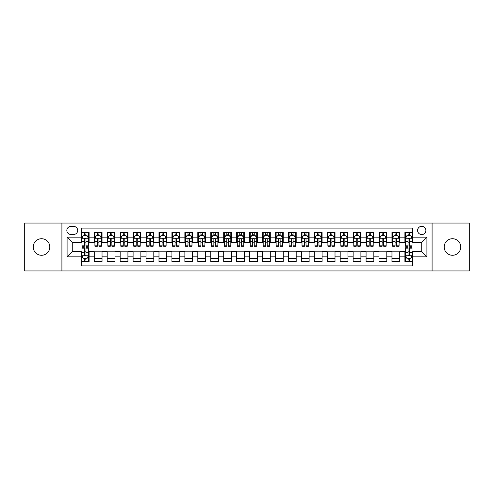 <?xml version="1.0" encoding="UTF-8"?>
<svg xmlns="http://www.w3.org/2000/svg" width="494" height="494" viewBox="0 0 494 494"><rect width="100%" height="100%" fill="white"/><g stroke="black" fill="none" stroke-linecap="round" stroke-linejoin="round"><path stroke-width="0.74" d="M452.473 238.719A8.281 8.281 0 0 0 444.192 247A8.281 8.281 0 0 0 452.473 255.281A8.281 8.281 0 0 0 460.76 247A8.281 8.281 0 0 0 452.473 238.719M41.527 238.719A8.281 8.281 0 0 0 33.24 247A8.281 8.281 0 0 0 41.527 255.281A8.281 8.281 0 0 0 49.808 247A8.281 8.281 0 0 0 41.527 238.719M421.734 226.289A4.143 4.143 0 0 0 417.591 230.432A4.143 4.143 0 0 0 421.734 234.576A4.143 4.143 0 0 0 425.877 230.432A4.143 4.143 0 0 0 421.734 226.289M432.089 270.947L469.3 270.947L469.3 223.053L432.089 223.053L432.089 270.947L61.911 270.947L61.911 223.053L24.7 223.053L24.7 270.947L61.911 270.947M412.675 232.439L404.907 232.439L404.907 237.163L399.732 237.163L399.732 242.338L404.907 242.338L404.907 237.163M399.732 237.163L399.732 232.439L391.964 232.439L391.964 237.163L386.79 237.163L386.79 242.338L391.964 242.338L391.964 237.163M386.79 237.163L386.79 232.439L379.022 232.439L379.022 237.163L373.841 237.163L373.841 242.338L379.022 242.338L379.022 237.163M373.841 237.163L373.841 232.439L366.079 232.439L366.079 237.163L360.898 237.163L360.898 242.338L366.079 242.338L366.079 237.163M360.898 237.163L360.898 232.439L353.136 232.439L353.136 237.163L347.955 237.163L347.955 242.338L353.136 242.338L353.136 237.163M347.955 237.163L347.955 232.439L340.193 232.439L340.193 237.163L335.012 237.163L335.012 242.338L340.193 242.338L340.193 237.163M335.012 237.163L335.012 232.439L327.25 232.439L327.25 237.163L322.069 237.163L322.069 242.338L327.25 242.338L327.25 237.163M322.069 237.163L322.069 232.439L314.308 232.439L314.308 237.163L309.127 237.163L309.127 242.338L314.308 242.338L314.308 237.163M309.127 237.163L309.127 232.439L301.359 232.439L301.359 237.163L296.184 237.163L296.184 242.338L301.359 242.338L301.359 237.163M296.184 237.163L296.184 232.439L288.416 232.439L288.416 237.163L283.241 237.163L283.241 242.338L288.416 242.338L288.416 237.163M283.241 237.163L283.241 232.439L275.473 232.439L275.473 237.163L270.298 237.163L270.298 242.338L275.473 242.338L275.473 237.163M270.298 237.163L270.298 232.439L262.53 232.439L262.53 237.163L257.355 237.163L257.355 242.338L262.53 242.338L262.53 237.163M257.355 237.163L257.355 232.439L249.587 232.439L249.587 237.163L244.413 237.163L244.413 242.338L249.587 242.338L249.587 237.163M244.413 237.163L244.413 232.439L236.645 232.439L236.645 237.163L231.47 237.163L231.47 242.338L236.645 242.338L236.645 237.163M231.47 237.163L231.47 232.439L223.702 232.439L223.702 237.163L218.527 237.163L218.527 242.338L223.702 242.338L223.702 237.163M218.527 237.163L218.527 232.439L210.759 232.439L210.759 237.163L205.584 237.163L205.584 242.338L210.759 242.338L210.759 237.163M205.584 237.163L205.584 232.439L197.816 232.439L197.816 237.163L192.641 237.163L192.641 242.338L197.816 242.338L197.816 237.163M192.641 237.163L192.641 232.439L184.873 232.439L184.873 237.163L179.693 237.163L179.693 242.338L184.873 242.338L184.873 237.163M179.693 237.163L179.693 232.439L171.931 232.439L171.931 237.163L166.75 237.163L166.75 242.338L171.931 242.338L171.931 237.163M166.75 237.163L166.75 232.439L158.988 232.439L158.988 237.163L153.807 237.163L153.807 242.338L158.988 242.338L158.988 237.163M153.807 237.163L153.807 232.439L146.045 232.439L146.045 237.163L140.864 237.163L140.864 242.338L146.045 242.338L146.045 237.163M140.864 237.163L140.864 232.439L133.102 232.439L133.102 237.163L127.921 237.163L127.921 242.338L133.102 242.338L133.102 237.163M127.921 237.163L127.921 232.439L120.159 232.439L120.159 237.163L114.978 237.163L114.978 242.338L120.159 242.338L120.159 237.163M114.978 237.163L114.978 232.439L107.21 232.439L107.21 237.163L102.036 237.163L102.036 242.338L107.21 242.338L107.21 237.163M102.036 237.163L102.036 232.439L94.268 232.439L94.268 242.338L89.093 242.338L89.093 232.439L81.325 232.439M81.325 261.561L89.093 261.561L89.093 251.662L94.268 251.662L94.268 261.561L102.036 261.561L102.036 251.662L107.21 251.662L107.21 256.837L102.036 256.837M107.21 256.837L107.21 261.561L114.978 261.561L114.978 251.662L120.159 251.662L120.159 256.837L114.978 256.837M120.159 256.837L120.159 261.561L127.921 261.561L127.921 251.662L133.102 251.662L133.102 256.837L127.921 256.837M133.102 256.837L133.102 261.561L140.864 261.561L140.864 251.662L146.045 251.662L146.045 256.837L140.864 256.837M146.045 256.837L146.045 261.561L153.807 261.561L153.807 251.662L158.988 251.662L158.988 256.837L153.807 256.837M158.988 256.837L158.988 261.561L166.75 261.561L166.75 251.662L171.931 251.662L171.931 256.837L166.75 256.837M171.931 256.837L171.931 261.561L179.693 261.561L179.693 251.662L184.873 251.662L184.873 256.837L179.693 256.837M184.873 256.837L184.873 261.561L192.641 261.561L192.641 251.662L197.816 251.662L197.816 256.837L192.641 256.837M197.816 256.837L197.816 261.561L205.584 261.561L205.584 251.662L210.759 251.662L210.759 256.837L205.584 256.837M210.759 256.837L210.759 261.561L218.527 261.561L218.527 251.662L223.702 251.662L223.702 256.837L218.527 256.837M223.702 256.837L223.702 261.561L231.47 261.561L231.47 251.662L236.645 251.662L236.645 256.837L231.47 256.837M236.645 256.837L236.645 261.561L244.413 261.561L244.413 251.662L249.587 251.662L249.587 256.837L244.413 256.837M249.587 256.837L249.587 261.561L257.355 261.561L257.355 251.662L262.53 251.662L262.53 256.837L257.355 256.837M262.53 256.837L262.53 261.561L270.298 261.561L270.298 251.662L275.473 251.662L275.473 256.837L270.298 256.837M275.473 256.837L275.473 261.561L283.241 261.561L283.241 251.662L288.416 251.662L288.416 256.837L283.241 256.837M288.416 256.837L288.416 261.561L296.184 261.561L296.184 251.662L301.359 251.662L301.359 256.837L296.184 256.837M301.359 256.837L301.359 261.561L309.127 261.561L309.127 251.662L314.308 251.662L314.308 256.837L309.127 256.837M314.308 256.837L314.308 261.561L322.069 261.561L322.069 251.662L327.25 251.662L327.25 256.837L322.069 256.837M327.25 256.837L327.25 261.561L335.012 261.561L335.012 251.662L340.193 251.662L340.193 256.837L335.012 256.837M340.193 256.837L340.193 261.561L347.955 261.561L347.955 251.662L353.136 251.662L353.136 256.837L347.955 256.837M353.136 256.837L353.136 261.561L360.898 261.561L360.898 251.662L366.079 251.662L366.079 256.837L360.898 256.837M366.079 256.837L366.079 261.561L373.841 261.561L373.841 251.662L379.022 251.662L379.022 256.837L373.841 256.837M379.022 256.837L379.022 261.561L386.79 261.561L386.79 251.662L391.964 251.662L391.964 256.837L386.79 256.837M391.964 256.837L391.964 261.561L399.732 261.561L399.732 251.662L404.907 251.662L404.907 256.837L399.732 256.837M70.84 234.446L73.692 234.446A4.014 4.014 0 0 0 77.7 230.432A4.014 4.014 0 0 0 73.692 226.419L70.84 226.419A4.014 4.014 0 0 0 66.832 230.432A4.014 4.014 0 0 0 70.84 234.446M432.089 223.053L61.911 223.053M412.675 237.163L412.675 228.105L81.325 228.105L81.325 242.338L72.266 242.338L72.266 251.662L81.325 251.662L81.325 265.896L412.675 265.896L412.675 251.662L421.734 251.662L421.734 242.338L412.675 242.338L412.675 237.163L426.909 237.163L426.909 256.837L412.675 256.837M81.325 256.837L67.091 256.837L67.091 237.163L81.325 237.163M404.907 256.837L404.907 261.561L412.675 261.561M81.325 235.675L81.973 235.675M84.431 235.675L85.987 235.675M88.445 235.675L89.093 235.675M81.325 242.208L81.973 242.208M84.431 242.208L85.987 242.208M88.445 242.208L89.093 242.208M81.325 251.792L81.973 251.792M84.431 251.792L85.987 251.792M88.445 251.792L89.093 251.792M81.325 258.325L81.973 258.325M84.431 258.325L85.987 258.325M88.445 258.325L89.093 258.325M94.268 242.208L94.916 242.208M97.374 242.208L98.93 242.208M101.387 242.208L102.036 242.208M94.268 235.675L94.916 235.675M97.374 235.675L98.93 235.675M101.387 235.675L102.036 235.675M94.268 251.792L102.036 251.792M94.268 258.325L102.036 258.325M107.21 251.792L114.978 251.792M107.21 258.325L114.978 258.325M107.21 235.675L107.859 235.675M110.323 235.675L111.872 235.675M114.33 235.675L114.978 235.675M107.21 242.208L107.859 242.208M110.323 242.208L111.872 242.208M114.33 242.208L114.978 242.208M120.159 251.792L127.921 251.792M120.159 258.325L127.921 258.325M120.159 235.675L120.802 235.675M123.265 235.675L124.815 235.675M127.273 235.675L127.921 235.675M120.159 242.208L120.802 242.208M123.265 242.208L124.815 242.208M127.273 242.208L127.921 242.208M133.102 251.792L140.864 251.792M133.102 258.325L140.864 258.325M133.102 235.675L133.744 235.675M136.208 235.675L137.758 235.675M140.216 235.675L140.864 235.675M133.102 242.208L133.744 242.208M136.208 242.208L137.758 242.208M140.216 242.208L140.864 242.208M146.045 251.792L153.807 251.792M146.045 258.325L153.807 258.325M146.045 235.675L146.687 235.675M149.151 235.675L150.701 235.675M153.159 235.675L153.807 235.675M146.045 242.208L146.687 242.208M149.151 242.208L150.701 242.208M153.159 242.208L153.807 242.208M158.988 251.792L166.75 251.792M158.988 258.325L166.75 258.325M158.988 235.675L159.636 235.675M162.094 235.675L163.644 235.675M166.108 235.675L166.75 235.675M158.988 242.208L159.636 242.208M162.094 242.208L163.644 242.208M166.108 242.208L166.75 242.208M171.931 251.792L179.693 251.792M171.931 258.325L179.693 258.325M171.931 235.675L172.579 235.675M175.037 235.675L176.586 235.675M179.05 235.675L179.693 235.675M171.931 242.208L172.579 242.208M175.037 242.208L176.586 242.208M179.05 242.208L179.693 242.208M184.873 251.792L192.641 251.792M184.873 258.325L192.641 258.325M184.873 235.675L185.522 235.675M187.979 235.675L189.529 235.675M191.993 235.675L192.641 235.675M184.873 242.208L185.522 242.208M187.979 242.208L189.529 242.208M191.993 242.208L192.641 242.208M197.816 251.792L205.584 251.792M197.816 258.325L205.584 258.325M197.816 235.675L198.465 235.675M200.922 235.675L202.478 235.675M204.936 235.675L205.584 235.675M197.816 242.208L198.465 242.208M200.922 242.208L202.478 242.208M204.936 242.208L205.584 242.208M210.759 251.792L218.527 251.792M210.759 258.325L218.527 258.325M210.759 235.675L211.407 235.675M213.865 235.675L215.421 235.675M217.879 235.675L218.527 235.675M210.759 242.208L211.407 242.208M213.865 242.208L215.421 242.208M217.879 242.208L218.527 242.208M223.702 251.792L231.47 251.792M223.702 258.325L231.47 258.325M223.702 235.675L224.35 235.675M226.808 235.675L228.364 235.675M230.822 235.675L231.47 235.675M223.702 242.208L224.35 242.208M226.808 242.208L228.364 242.208M230.822 242.208L231.47 242.208M236.645 251.792L244.413 251.792M236.645 258.325L244.413 258.325M236.645 235.675L237.293 235.675M239.751 235.675L241.307 235.675M243.764 235.675L244.413 235.675M236.645 242.208L237.293 242.208M239.751 242.208L241.307 242.208M243.764 242.208L244.413 242.208M249.587 251.792L257.355 251.792M249.587 258.325L257.355 258.325M249.587 235.675L250.236 235.675M252.693 235.675L254.249 235.675M256.707 235.675L257.355 235.675M249.587 242.208L250.236 242.208M252.693 242.208L254.249 242.208M256.707 242.208L257.355 242.208M262.53 251.792L270.298 251.792M262.53 258.325L270.298 258.325M262.53 235.675L263.178 235.675M265.636 235.675L267.192 235.675M269.65 235.675L270.298 235.675M262.53 242.208L263.178 242.208M265.636 242.208L267.192 242.208M269.65 242.208L270.298 242.208M275.473 251.792L283.241 251.792M275.473 258.325L283.241 258.325M275.473 235.675L276.121 235.675M278.579 235.675L280.135 235.675M282.593 235.675L283.241 235.675M275.473 242.208L276.121 242.208M278.579 242.208L280.135 242.208M282.593 242.208L283.241 242.208M288.416 251.792L296.184 251.792M288.416 258.325L296.184 258.325M288.416 235.675L289.064 235.675M291.522 235.675L293.078 235.675M295.536 235.675L296.184 235.675M288.416 242.208L289.064 242.208M291.522 242.208L293.078 242.208M295.536 242.208L296.184 242.208M301.359 251.792L309.127 251.792M301.359 258.325L309.127 258.325M301.359 235.675L302.007 235.675M304.471 235.675L306.021 235.675M308.478 235.675L309.127 235.675M301.359 242.208L302.007 242.208M304.471 242.208L306.021 242.208M308.478 242.208L309.127 242.208M314.308 251.792L322.069 251.792M314.308 258.325L322.069 258.325M314.308 235.675L314.95 235.675M317.414 235.675L318.963 235.675M321.421 235.675L322.069 235.675M314.308 242.208L314.95 242.208M317.414 242.208L318.963 242.208M321.421 242.208L322.069 242.208M327.25 251.792L335.012 251.792M327.25 258.325L335.012 258.325M327.25 235.675L327.893 235.675M330.356 235.675L331.906 235.675M334.364 235.675L335.012 235.675M327.25 242.208L327.893 242.208M330.356 242.208L331.906 242.208M334.364 242.208L335.012 242.208M340.193 251.792L347.955 251.792M340.193 258.325L347.955 258.325M340.193 235.675L340.841 235.675M343.299 235.675L344.849 235.675M347.313 235.675L347.955 235.675M340.193 242.208L340.841 242.208M343.299 242.208L344.849 242.208M347.313 242.208L347.955 242.208M353.136 251.792L360.898 251.792M353.136 258.325L360.898 258.325M353.136 235.675L353.784 235.675M356.242 235.675L357.792 235.675M360.256 235.675L360.898 235.675M353.136 242.208L353.784 242.208M356.242 242.208L357.792 242.208M360.256 242.208L360.898 242.208M366.079 251.792L373.841 251.792M366.079 258.325L373.841 258.325M366.079 235.675L366.727 235.675M369.185 235.675L370.735 235.675M373.198 235.675L373.841 235.675M366.079 242.208L366.727 242.208M369.185 242.208L370.735 242.208M373.198 242.208L373.841 242.208M379.022 251.792L386.79 251.792M379.022 258.325L386.79 258.325M379.022 235.675L379.67 235.675M382.128 235.675L383.677 235.675M386.141 235.675L386.79 235.675M379.022 242.208L379.67 242.208M382.128 242.208L383.677 242.208M386.141 242.208L386.79 242.208M391.964 251.792L399.732 251.792M391.964 258.325L399.732 258.325M391.964 235.675L392.613 235.675M395.07 235.675L396.626 235.675M399.084 235.675L399.732 235.675M391.964 242.208L392.613 242.208M395.07 242.208L396.626 242.208M399.084 242.208L399.732 242.208M404.907 251.792L405.555 251.792M408.013 251.792L409.569 251.792M412.027 251.792L412.675 251.792M404.907 258.325L405.555 258.325M408.013 258.325L409.569 258.325M412.027 258.325L412.675 258.325M404.907 235.675L405.555 235.675M408.013 235.675L409.569 235.675M412.027 235.675L412.675 235.675M404.907 242.208L405.555 242.208M408.013 242.208L409.569 242.208M412.027 242.208L412.675 242.208M72.266 242.338L67.091 237.163M72.266 251.662L67.091 256.837M426.909 237.163L421.734 242.338M426.909 256.837L421.734 251.662M85.987 234.119L84.431 234.119M88.445 245.166L85.987 245.166L85.987 246.222L88.445 246.222L88.445 238.33L87.154 235.737L83.27 235.737L81.973 238.33L81.973 246.222L84.431 246.222L84.431 245.166L81.973 245.166M81.973 238.33L81.973 232.439M88.445 238.33L88.445 232.439M84.431 235.737L84.431 232.439M85.987 232.439L85.987 235.737M85.987 245.166L85.987 239.3C85.468 238.299 84.949 238.299 84.431 239.3L84.431 245.166M84.431 259.881L85.987 259.881M81.973 248.834L84.431 248.834L84.431 247.778L81.973 247.778L81.973 255.67L83.27 258.263L87.154 258.263L88.445 255.67L88.445 247.778L85.987 247.778L85.987 248.834L88.445 248.834M88.445 255.67L88.445 261.561M81.973 255.67L81.973 261.561M85.987 258.263L85.987 261.561M84.431 261.561L84.431 258.263M84.431 248.834L84.431 254.7C84.949 255.701 85.468 255.701 85.987 254.7L85.987 248.834M98.93 234.119L97.374 234.119M101.387 245.166L98.93 245.166L98.93 246.222L101.387 246.222L101.387 238.33L100.097 235.737L96.213 235.737L94.916 238.33L94.916 246.222L97.374 246.222L97.374 245.166L94.916 245.166M94.916 238.33L94.916 232.439M101.387 238.33L101.387 232.439M97.374 235.737L97.374 232.439M98.93 232.439L98.93 235.737M98.93 245.166L98.93 239.3C98.411 238.299 97.892 238.299 97.374 239.3L97.374 245.166M111.872 234.119L110.323 234.119M114.33 245.166L111.872 245.166L111.872 246.222L114.33 246.222L114.33 238.33L113.04 235.737L109.155 235.737L107.859 238.33L107.859 246.222L110.323 246.222L110.323 245.166L107.859 245.166M107.859 238.33L107.859 232.439M114.33 238.33L114.33 232.439M110.323 235.737L110.323 232.439M111.872 232.439L111.872 235.737M111.872 245.166L111.872 239.3C111.354 238.299 110.835 238.299 110.323 239.3L110.323 245.166M124.815 234.119L123.265 234.119M127.273 245.166L124.815 245.166L124.815 246.222L127.273 246.222L127.273 238.33L125.982 235.737L122.098 235.737L120.802 238.33L120.802 246.222L123.265 246.222L123.265 245.166L120.802 245.166M120.802 238.33L120.802 232.439M127.273 238.33L127.273 232.439M123.265 235.737L123.265 232.439M124.815 232.439L124.815 235.737M124.815 245.166L124.815 239.3C124.297 238.299 123.784 238.299 123.265 239.3L123.265 245.166M137.758 234.119L136.208 234.119M140.216 245.166L137.758 245.166L137.758 246.222L140.216 246.222L140.216 238.33L138.925 235.737L135.041 235.737L133.744 238.33L133.744 246.222L136.208 246.222L136.208 245.166L133.744 245.166M133.744 238.33L133.744 232.439M140.216 238.33L140.216 232.439M136.208 235.737L136.208 232.439M137.758 232.439L137.758 235.737M137.758 245.166L137.758 239.3C137.239 238.299 136.727 238.299 136.208 239.3L136.208 245.166M150.701 234.119L149.151 234.119M153.159 245.166L150.701 245.166L150.701 246.222L153.159 246.222L153.159 238.33L151.868 235.737L147.984 235.737L146.687 238.33L146.687 246.222L149.151 246.222L149.151 245.166L146.687 245.166M146.687 238.33L146.687 232.439M153.159 238.33L153.159 232.439M149.151 235.737L149.151 232.439M150.701 232.439L150.701 235.737M150.701 245.166L150.701 239.3C150.188 238.299 149.67 238.299 149.151 239.3L149.151 245.166M163.644 234.119L162.094 234.119M166.108 245.166L163.644 245.166L163.644 246.222L166.108 246.222L166.108 238.33L164.811 235.737L160.927 235.737L159.636 238.33L159.636 246.222L162.094 246.222L162.094 245.166L159.636 245.166M159.636 238.33L159.636 232.439M166.108 238.33L166.108 232.439M162.094 235.737L162.094 232.439M163.644 232.439L163.644 235.737M163.644 245.166L163.644 239.3C163.131 238.299 162.612 238.299 162.094 239.3L162.094 245.166M176.586 234.119L175.037 234.119M179.05 245.166L176.586 245.166L176.586 246.222L179.05 246.222L179.05 238.33L177.754 235.737L173.869 235.737L172.579 238.33L172.579 246.222L175.037 246.222L175.037 245.166L172.579 245.166M172.579 238.33L172.579 232.439M179.05 238.33L179.05 232.439M175.037 235.737L175.037 232.439M176.586 232.439L176.586 235.737M176.586 245.166L176.586 239.3C176.074 238.299 175.555 238.299 175.037 239.3L175.037 245.166M189.529 234.119L187.979 234.119M191.993 245.166L189.529 245.166L189.529 246.222L191.993 246.222L191.993 238.33L190.696 235.737L186.812 235.737L185.522 238.33L185.522 246.222L187.979 246.222L187.979 245.166L185.522 245.166M185.522 238.33L185.522 232.439M191.993 238.33L191.993 232.439M187.979 235.737L187.979 232.439M189.529 232.439L189.529 235.737M189.529 245.166L189.529 239.3C189.017 238.299 188.498 238.299 187.979 239.3L187.979 245.166M202.478 234.119L200.922 234.119M204.936 245.166L202.478 245.166L202.478 246.222L204.936 246.222L204.936 238.33L203.639 235.737L199.755 235.737L198.465 238.33L198.465 246.222L200.922 246.222L200.922 245.166L198.465 245.166M198.465 238.33L198.465 232.439M204.936 238.33L204.936 232.439M200.922 235.737L200.922 232.439M202.478 232.439L202.478 235.737M202.478 245.166L202.478 239.3C201.96 238.299 201.441 238.299 200.922 239.3L200.922 245.166M215.421 234.119L213.865 234.119M217.879 245.166L215.421 245.166L215.421 246.222L217.879 246.222L217.879 238.33L216.582 235.737L212.698 235.737L211.407 238.33L211.407 246.222L213.865 246.222L213.865 245.166L211.407 245.166M211.407 238.33L211.407 232.439M217.879 238.33L217.879 232.439M213.865 235.737L213.865 232.439M215.421 232.439L215.421 235.737M215.421 245.166L215.421 239.3C214.902 238.299 214.384 238.299 213.865 239.3L213.865 245.166M228.364 234.119L226.808 234.119M230.822 245.166L228.364 245.166L228.364 246.222L230.822 246.222L230.822 238.33L229.525 235.737L225.641 235.737L224.35 238.33L224.35 246.222L226.808 246.222L226.808 245.166L224.35 245.166M224.35 238.33L224.35 232.439M230.822 238.33L230.822 232.439M226.808 235.737L226.808 232.439M228.364 232.439L228.364 235.737M228.364 245.166L228.364 239.3C227.845 238.299 227.326 238.299 226.808 239.3L226.808 245.166M241.307 234.119L239.751 234.119M243.764 245.166L241.307 245.166L241.307 246.222L243.764 246.222L243.764 238.33L242.468 235.737L238.59 235.737L237.293 238.33L237.293 246.222L239.751 246.222L239.751 245.166L237.293 245.166M237.293 238.33L237.293 232.439M243.764 238.33L243.764 232.439M239.751 235.737L239.751 232.439M241.307 232.439L241.307 235.737M241.307 245.166L241.307 239.3C240.788 238.299 240.269 238.299 239.751 239.3L239.751 245.166M254.249 234.119L252.693 234.119M256.707 245.166L254.249 245.166L254.249 246.222L256.707 246.222L256.707 238.33L255.41 235.737L251.532 235.737L250.236 238.33L250.236 246.222L252.693 246.222L252.693 245.166L250.236 245.166M250.236 238.33L250.236 232.439M256.707 238.33L256.707 232.439M252.693 235.737L252.693 232.439M254.249 232.439L254.249 235.737M254.249 245.166L254.249 239.3C253.731 238.299 253.212 238.299 252.693 239.3L252.693 245.166M267.192 234.119L265.636 234.119M269.65 245.166L267.192 245.166L267.192 246.222L269.65 246.222L269.65 238.33L268.359 235.737L264.475 235.737L263.178 238.33L263.178 246.222L265.636 246.222L265.636 245.166L263.178 245.166M263.178 238.33L263.178 232.439M269.65 238.33L269.65 232.439M265.636 235.737L265.636 232.439M267.192 232.439L267.192 235.737M267.192 245.166L267.192 239.3C266.674 238.299 266.155 238.299 265.636 239.3L265.636 245.166M280.135 234.119L278.579 234.119M282.593 245.166L280.135 245.166L280.135 246.222L282.593 246.222L282.593 238.33L281.302 235.737L277.418 235.737L276.121 238.33L276.121 246.222L278.579 246.222L278.579 245.166L276.121 245.166M276.121 238.33L276.121 232.439M282.593 238.33L282.593 232.439M278.579 235.737L278.579 232.439M280.135 232.439L280.135 235.737M280.135 245.166L280.135 239.3C279.616 238.299 279.098 238.299 278.579 239.3L278.579 245.166M293.078 234.119L291.522 234.119M295.536 245.166L293.078 245.166L293.078 246.222L295.536 246.222L295.536 238.33L294.245 235.737L290.361 235.737L289.064 238.33L289.064 246.222L291.522 246.222L291.522 245.166L289.064 245.166M289.064 238.33L289.064 232.439M295.536 238.33L295.536 232.439M291.522 235.737L291.522 232.439M293.078 232.439L293.078 235.737M293.078 245.166L293.078 239.3C292.559 238.299 292.04 238.299 291.522 239.3L291.522 245.166M306.021 234.119L304.471 234.119M308.478 245.166L306.021 245.166L306.021 246.222L308.478 246.222L308.478 238.33L307.188 235.737L303.304 235.737L302.007 238.33L302.007 246.222L304.471 246.222L304.471 245.166L302.007 245.166M302.007 238.33L302.007 232.439M308.478 238.33L308.478 232.439M304.471 235.737L304.471 232.439M306.021 232.439L306.021 235.737M306.021 245.166L306.021 239.3C305.502 238.299 304.989 238.299 304.471 239.3L304.471 245.166M318.963 234.119L317.414 234.119M321.421 245.166L318.963 245.166L318.963 246.222L321.421 246.222L321.421 238.33L320.131 235.737L316.246 235.737L314.95 238.33L314.95 246.222L317.414 246.222L317.414 245.166L314.95 245.166M314.95 238.33L314.95 232.439M321.421 238.33L321.421 232.439M317.414 235.737L317.414 232.439M318.963 232.439L318.963 235.737M318.963 245.166L318.963 239.3C318.445 238.299 317.932 238.299 317.414 239.3L317.414 245.166M331.906 234.119L330.356 234.119M334.364 245.166L331.906 245.166L331.906 246.222L334.364 246.222L334.364 238.33L333.073 235.737L329.189 235.737L327.893 238.33L327.893 246.222L330.356 246.222L330.356 245.166L327.893 245.166M327.893 238.33L327.893 232.439M334.364 238.33L334.364 232.439M330.356 235.737L330.356 232.439M331.906 232.439L331.906 235.737M331.906 245.166L331.906 239.3C331.388 238.299 330.875 238.299 330.356 239.3L330.356 245.166M344.849 234.119L343.299 234.119M347.313 245.166L344.849 245.166L344.849 246.222L347.313 246.222L347.313 238.33L346.016 235.737L342.132 235.737L340.841 238.33L340.841 246.222L343.299 246.222L343.299 245.166L340.841 245.166M340.841 238.33L340.841 232.439M347.313 238.33L347.313 232.439M343.299 235.737L343.299 232.439M344.849 232.439L344.849 235.737M344.849 245.166L344.849 239.3C344.337 238.299 343.818 238.299 343.299 239.3L343.299 245.166M357.792 234.119L356.242 234.119M360.256 245.166L357.792 245.166L357.792 246.222L360.256 246.222L360.256 238.33L358.959 235.737L355.075 235.737L353.784 238.33L353.784 246.222L356.242 246.222L356.242 245.166L353.784 245.166M353.784 238.33L353.784 232.439M360.256 238.33L360.256 232.439M356.242 235.737L356.242 232.439M357.792 232.439L357.792 235.737M357.792 245.166L357.792 239.3C357.279 238.299 356.761 238.299 356.242 239.3L356.242 245.166M370.735 234.119L369.185 234.119M373.198 245.166L370.735 245.166L370.735 246.222L373.198 246.222L373.198 238.33L371.902 235.737L368.018 235.737L366.727 238.33L366.727 246.222L369.185 246.222L369.185 245.166L366.727 245.166M366.727 238.33L366.727 232.439M373.198 238.33L373.198 232.439M369.185 235.737L369.185 232.439M370.735 232.439L370.735 235.737M370.735 245.166L370.735 239.3C370.222 238.299 369.703 238.299 369.185 239.3L369.185 245.166M383.677 234.119L382.128 234.119M386.141 245.166L383.677 245.166L383.677 246.222L386.141 246.222L386.141 238.33L384.845 235.737L380.96 235.737L379.67 238.33L379.67 246.222L382.128 246.222L382.128 245.166L379.67 245.166M379.67 238.33L379.67 232.439M386.141 238.33L386.141 232.439M382.128 235.737L382.128 232.439M383.677 232.439L383.677 235.737M383.677 245.166L383.677 239.3C383.165 238.299 382.646 238.299 382.128 239.3L382.128 245.166M396.626 234.119L395.07 234.119M399.084 245.166L396.626 245.166L396.626 246.222L399.084 246.222L399.084 238.33L397.787 235.737L393.903 235.737L392.613 238.33L392.613 246.222L395.07 246.222L395.07 245.166L392.613 245.166M392.613 238.33L392.613 232.439M399.084 238.33L399.084 232.439M395.07 235.737L395.07 232.439M396.626 232.439L396.626 235.737M396.626 245.166L396.626 239.3C396.108 238.299 395.589 238.299 395.07 239.3L395.07 245.166M409.569 234.119L408.013 234.119M412.027 245.166L409.569 245.166L409.569 246.222L412.027 246.222L412.027 238.33L410.73 235.737L406.846 235.737L405.555 238.33L405.555 246.222L408.013 246.222L408.013 245.166L405.555 245.166M405.555 238.33L405.555 232.439M412.027 238.33L412.027 232.439M408.013 235.737L408.013 232.439M409.569 232.439L409.569 235.737M409.569 245.166L409.569 239.3C409.051 238.299 408.532 238.299 408.013 239.3L408.013 245.166M408.013 259.881L409.569 259.881M405.555 248.834L408.013 248.834L408.013 247.778L405.555 247.778L405.555 255.67L406.846 258.263L410.73 258.263L412.027 255.67L412.027 247.778L409.569 247.778L409.569 248.834L412.027 248.834M412.027 255.67L412.027 261.561M405.555 255.67L405.555 261.561M409.569 258.263L409.569 261.561M408.013 261.561L408.013 258.263M408.013 248.834L408.013 254.7C408.532 255.701 409.051 255.701 409.569 254.7L409.569 248.834M94.268 256.837L89.093 256.837M94.268 237.163L89.093 237.163M88.414 238.262L82.004 238.262M81.973 236.453L82.912 236.453M87.506 236.453L88.445 236.453M84.431 241.325L81.973 241.325M88.445 241.325L85.987 241.325M85.987 234.946L84.431 234.946M82.004 255.738L88.414 255.738M88.445 257.547L87.506 257.547M82.912 257.547L81.973 257.547M85.987 252.675L88.445 252.675M81.973 252.675L84.431 252.675M84.431 259.054L85.987 259.054M101.356 238.262L94.947 238.262M94.916 236.453L95.855 236.453M100.449 236.453L101.387 236.453M97.374 241.325L94.916 241.325M101.387 241.325L98.93 241.325M98.93 234.946L97.374 234.946M114.299 238.262L107.89 238.262M107.859 236.453L108.797 236.453M113.392 236.453L114.33 236.453M110.323 241.325L107.859 241.325M114.33 241.325L111.872 241.325M111.872 234.946L110.323 234.946M127.242 238.262L120.839 238.262M120.802 236.453L121.74 236.453M126.334 236.453L127.273 236.453M123.265 241.325L120.802 241.325M127.273 241.325L124.815 241.325M124.815 234.946L123.265 234.946M140.185 238.262L133.781 238.262M133.744 236.453L134.683 236.453M139.277 236.453L140.216 236.453M136.208 241.325L133.744 241.325M140.216 241.325L137.758 241.325M137.758 234.946L136.208 234.946M153.128 238.262L146.724 238.262M146.687 236.453L147.626 236.453M152.226 236.453L153.159 236.453M149.151 241.325L146.687 241.325M153.159 241.325L150.701 241.325M150.701 234.946L149.151 234.946M166.07 238.262L159.667 238.262M159.636 236.453L160.569 236.453M165.169 236.453L166.108 236.453M162.094 241.325L159.636 241.325M166.108 241.325L163.644 241.325M163.644 234.946L162.094 234.946M179.013 238.262L172.61 238.262M172.579 236.453L173.518 236.453M178.112 236.453L179.05 236.453M175.037 241.325L172.579 241.325M179.05 241.325L176.586 241.325M176.586 234.946L175.037 234.946M191.956 238.262L185.553 238.262M185.522 236.453L186.46 236.453M191.054 236.453L191.993 236.453M187.979 241.325L185.522 241.325M191.993 241.325L189.529 241.325M189.529 234.946L187.979 234.946M204.905 238.262L198.495 238.262M198.465 236.453L199.403 236.453M203.997 236.453L204.936 236.453M200.922 241.325L198.465 241.325M204.936 241.325L202.478 241.325M202.478 234.946L200.922 234.946M217.848 238.262L211.438 238.262M211.407 236.453L212.346 236.453M216.94 236.453L217.879 236.453M213.865 241.325L211.407 241.325M217.879 241.325L215.421 241.325M215.421 234.946L213.865 234.946M230.791 238.262L224.381 238.262M224.35 236.453L225.289 236.453M229.883 236.453L230.822 236.453M226.808 241.325L224.35 241.325M230.822 241.325L228.364 241.325M228.364 234.946L226.808 234.946M243.733 238.262L237.324 238.262M237.293 236.453L238.232 236.453M242.826 236.453L243.764 236.453M239.751 241.325L237.293 241.325M243.764 241.325L241.307 241.325M241.307 234.946L239.751 234.946M256.676 238.262L250.267 238.262M250.236 236.453L251.174 236.453M255.769 236.453L256.707 236.453M252.693 241.325L250.236 241.325M256.707 241.325L254.249 241.325M254.249 234.946L252.693 234.946M269.619 238.262L263.209 238.262M263.178 236.453L264.117 236.453M268.711 236.453L269.65 236.453M265.636 241.325L263.178 241.325M269.65 241.325L267.192 241.325M267.192 234.946L265.636 234.946M282.562 238.262L276.152 238.262M276.121 236.453L277.06 236.453M281.654 236.453L282.593 236.453M278.579 241.325L276.121 241.325M282.593 241.325L280.135 241.325M280.135 234.946L278.579 234.946M295.505 238.262L289.095 238.262M289.064 236.453L290.003 236.453M294.597 236.453L295.536 236.453M291.522 241.325L289.064 241.325M295.536 241.325L293.078 241.325M293.078 234.946L291.522 234.946M308.447 238.262L302.044 238.262M302.007 236.453L302.946 236.453M307.54 236.453L308.478 236.453M304.471 241.325L302.007 241.325M308.478 241.325L306.021 241.325M306.021 234.946L304.471 234.946M321.39 238.262L314.987 238.262M314.95 236.453L315.888 236.453M320.483 236.453L321.421 236.453M317.414 241.325L314.95 241.325M321.421 241.325L318.963 241.325M318.963 234.946L317.414 234.946M334.333 238.262L327.93 238.262M327.893 236.453L328.831 236.453M333.431 236.453L334.364 236.453M330.356 241.325L327.893 241.325M334.364 241.325L331.906 241.325M331.906 234.946L330.356 234.946M347.276 238.262L340.872 238.262M340.841 236.453L341.774 236.453M346.374 236.453L347.313 236.453M343.299 241.325L340.841 241.325M347.313 241.325L344.849 241.325M344.849 234.946L343.299 234.946M360.219 238.262L353.815 238.262M353.784 236.453L354.723 236.453M359.317 236.453L360.256 236.453M356.242 241.325L353.784 241.325M360.256 241.325L357.792 241.325M357.792 234.946L356.242 234.946M373.161 238.262L366.758 238.262M366.727 236.453L367.666 236.453M372.26 236.453L373.198 236.453M369.185 241.325L366.727 241.325M373.198 241.325L370.735 241.325M370.735 234.946L369.185 234.946M386.11 238.262L379.701 238.262M379.67 236.453L380.608 236.453M385.203 236.453L386.141 236.453M382.128 241.325L379.67 241.325M386.141 241.325L383.677 241.325M383.677 234.946L382.128 234.946M399.053 238.262L392.644 238.262M392.613 236.453L393.551 236.453M398.145 236.453L399.084 236.453M395.07 241.325L392.613 241.325M399.084 241.325L396.626 241.325M396.626 234.946L395.07 234.946M411.996 238.262L405.586 238.262M405.555 236.453L406.494 236.453M411.088 236.453L412.027 236.453M408.013 241.325L405.555 241.325M412.027 241.325L409.569 241.325M409.569 234.946L408.013 234.946M405.586 255.738L411.996 255.738M412.027 257.547L411.088 257.547M406.494 257.547L405.555 257.547M409.569 252.675L412.027 252.675M405.555 252.675L408.013 252.675M408.013 259.054L409.569 259.054"/></g></svg>
